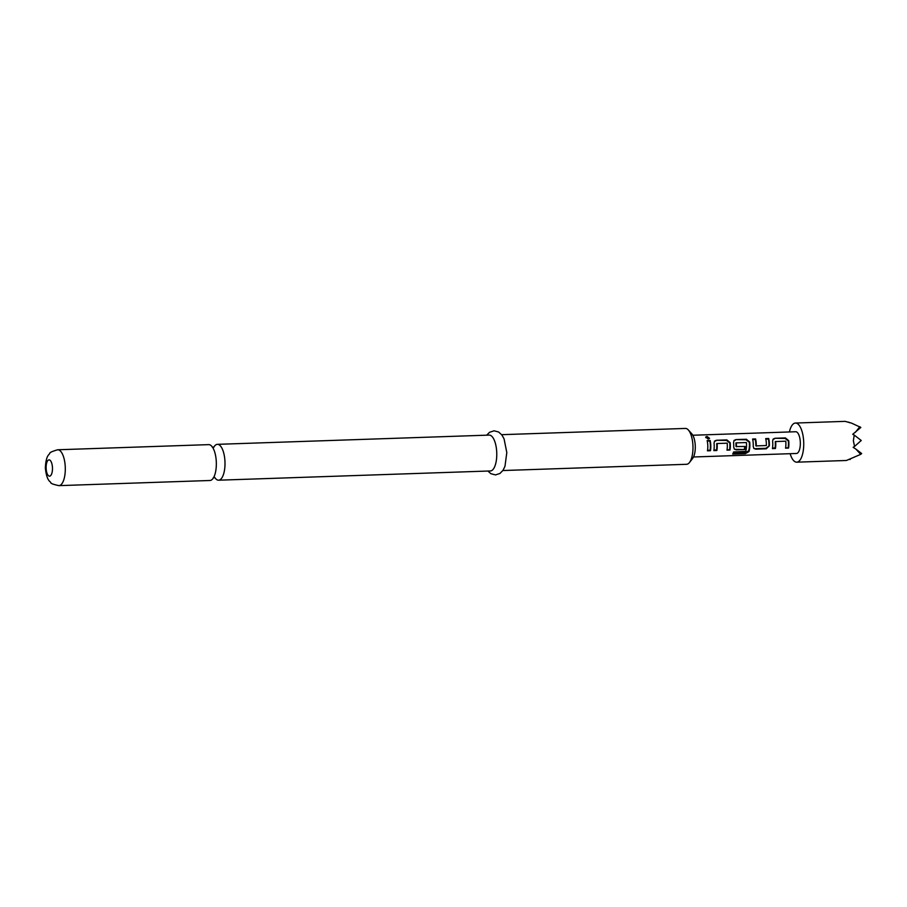 <?xml version="1.0" encoding="UTF-8"?>
<svg xmlns="http://www.w3.org/2000/svg" width="907" height="907" viewBox="0 0 907 907"><rect width="100%" height="100%" fill="white"/><g stroke="black" fill="none" stroke-linecap="round" stroke-linejoin="round"><path stroke-width="1.36" d="M709.331 438.614L705.748 437.582M708.22 439.056L709.546 438.274L706.972 436.392L705.691 437.049L708.22 439.056M57.697 449.77L208.723 444.634A17.936 6.984 88.1 0 1 214.029 450.167A17.936 6.984 88.1 0 1 216.32 462.445A17.936 6.984 88.1 0 1 214.857 474.622A17.936 6.984 88.1 0 1 209.948 480.495L58.91 485.642A17.936 6.984 -91.9 0 0 65.281 467.593A17.936 6.984 -91.9 0 0 57.697 449.77C52.062 451.391 49.431 452.616 49.772 453.432C49.171 454.792 45.928 455.223 45.35 468.069C46.79 481.118 50.078 481.175 50.769 482.524C50.475 483.363 53.184 484.406 58.91 485.642M717.086 443.534L727.199 443.183A10.873 4.229 88.1 0 1 726.983 450.144L729.988 450.042A10.873 4.229 88.1 0 0 730.158 442.661L726.858 439.906L716.349 440.269L714.603 441.074L714.036 443.206A10.873 4.229 88.1 0 1 713.866 450.598L716.87 450.496A10.873 4.229 88.1 0 0 717.086 443.534L717.086 443.534M745.316 453.647L748.967 451.607A10.873 4.229 88.1 0 0 749.681 441.992L746.382 439.249L735.872 439.6L734.114 440.405L733.559 442.548A10.873 4.229 88.1 0 1 733.706 447.072L734.375 449.135L736.189 449.838L744.806 449.543A10.873 4.229 88.1 0 0 745.123 446.471L736.393 446.55A10.873 4.229 88.1 0 0 736.28 442.877L746.393 442.537A10.873 4.229 88.1 0 1 745.735 451.391L733.604 451.969A10.873 4.229 88.1 0 1 732.697 454.078L745.316 453.647L745.066 452.729L748.626 450.881L748.967 451.607M736.586 446.766L735.974 446.38L736.586 446.766M766.222 448.818L769.34 445.859A10.873 4.229 88.1 0 0 768.705 438.489L765.701 438.591A10.873 4.229 88.1 0 1 766.358 445.541L756.245 445.881A10.873 4.229 88.1 0 0 755.588 438.931L752.583 439.033A10.873 4.229 88.1 0 1 753.229 446.414L753.887 448.477L755.712 449.169L766.222 448.818L765.837 448.307L769.34 445.859M756.438 446.085L755.826 445.7L756.438 446.085M775.655 441.539L785.768 441.199A10.873 4.229 88.1 0 1 785.541 448.16L788.546 448.058A10.873 4.229 88.1 0 0 788.716 440.666L785.428 437.922L774.907 438.274L773.161 439.079L772.605 441.21A10.873 4.229 88.1 0 1 772.435 448.602L775.428 448.5A10.873 4.229 88.1 0 0 775.655 441.539L775.655 441.539M710.147 440.485L707.143 440.587A10.873 4.229 88.1 0 1 707.46 450.813L710.464 450.711A10.873 4.229 88.1 0 0 710.147 440.485L709.784 440.995A9.784 3.809 88.1 0 1 710.079 450.201L710.464 450.711M692.789 435.247L795.734 431.743A10.873 4.229 88.1 0 1 795.734 431.743A10.873 4.229 88.1 0 1 795.756 431.743A10.873 4.229 88.1 0 1 800.325 442.503A10.873 4.229 88.1 0 1 796.471 453.477A10.873 4.229 88.1 0 1 796.437 453.477L693.526 456.981M214.914 477.728A17.936 6.984 -91.9 0 0 218.621 480.2A17.936 6.984 -91.9 0 0 224.981 462.151A17.936 6.984 -91.9 0 0 217.397 444.339A17.936 6.984 -91.9 0 0 213.871 447.06M688.379 430.009L691.803 433.829A13.594 5.283 88.1 0 1 695.272 446.131A13.594 5.283 88.1 0 1 692.631 458.454L689.479 462.513A17.936 6.984 -91.9 0 0 692.959 446.244A17.936 6.984 -91.9 0 0 688.379 430.009A17.936 6.984 -91.9 0 0 685.375 428.433L501.639 434.68M502.863 470.54L686.588 464.293A17.936 6.984 -91.9 0 0 689.479 462.513M218.621 480.2L490.381 470.96A17.936 6.984 -91.9 0 0 496.753 452.91A17.936 6.984 -91.9 0 0 489.156 435.099L217.397 444.339M795.439 423.047L845.097 421.358L851.537 423.115L860.834 427.446L852.739 434.283L854.213 435.077L853.374 440.791L854.564 446.437L853.147 447.321L855.947 449.135L860.72 454.35L846.424 460.484L796.765 462.173A19.569 7.619 -91.9 0 0 803.715 442.48A19.569 7.619 -91.9 0 0 795.439 423.047A19.569 7.619 -91.9 0 0 789.396 431.959M790.144 453.693A19.569 7.619 -91.9 0 0 796.765 462.173M854.213 435.077L861.242 440.485L854.564 446.437M848.725 422.118L849.508 422.73M850.596 458.942L849.904 459.566M855.947 449.135L861.65 453.523L860.72 454.35M859.847 426.687L855.414 432.276M709.784 440.995L707.256 441.085M707.551 450.291L710.079 450.201M775.417 441.528L775.236 441.732A9.784 3.809 88.1 0 1 775.043 447.99L775.428 448.5M785.632 447.639L788.546 448.058M788.16 447.548A9.784 3.809 88.1 0 0 788.319 440.904L788.716 440.666M788.319 440.904L785.065 438.432L785.428 437.922M785.065 438.432L774.907 438.274M774.555 438.795L772.957 439.362M772.515 448.081L775.043 447.99M753.672 448.194L755.712 449.169M755.327 448.67L765.837 448.307M768.921 445.643A9.784 3.809 88.1 0 0 768.354 439.011L768.705 438.489M768.354 439.011L765.814 439.09M756.019 445.893L755.826 445.7A9.784 3.809 88.1 0 0 755.236 439.453L755.588 438.931M755.236 439.453L752.697 439.544M733.173 453.126L745.066 452.729M748.626 450.881A9.784 3.809 88.1 0 0 749.273 442.231L749.681 441.992M749.273 442.231L746.019 439.77L746.382 439.249M746.019 439.77L735.872 439.6M735.509 440.122L733.91 440.689M734.148 448.863L736.189 449.838M735.804 449.328L744.806 449.543M744.692 446.482A9.784 3.809 88.1 0 1 744.409 449.033M736.167 446.561L735.974 446.38A9.784 3.809 88.1 0 0 735.872 443.07L736.053 442.865M716.859 443.523L716.677 443.727A9.784 3.809 88.1 0 1 716.485 449.985L716.87 450.496M727.063 449.623L729.988 450.042M729.591 449.543A9.784 3.809 88.1 0 0 729.75 442.888L730.158 442.661M729.75 442.888L726.507 440.428L726.858 439.906M726.507 440.428L716.349 440.269M715.997 440.791L714.387 441.358M713.956 450.076L716.485 449.985M46.121 468.069A8.152 3.175 -91.9 0 0 49.545 476.164A8.152 3.175 -91.9 0 0 52.47 467.955A8.152 3.175 -91.9 0 0 49.035 459.86A8.152 3.175 -91.9 0 0 46.121 468.069M213.19 477.932L214.868 477.513M212.136 446.981L213.837 447.287M486.685 435.19L489.519 432.31L494.054 430.802L498.578 431.981L501.854 434.952L504.065 438.829L506.809 452.57L504.984 466.266L503.034 470.28L499.972 473.454L495.539 474.917L490.914 473.715L487.909 471.05"/></g></svg>
